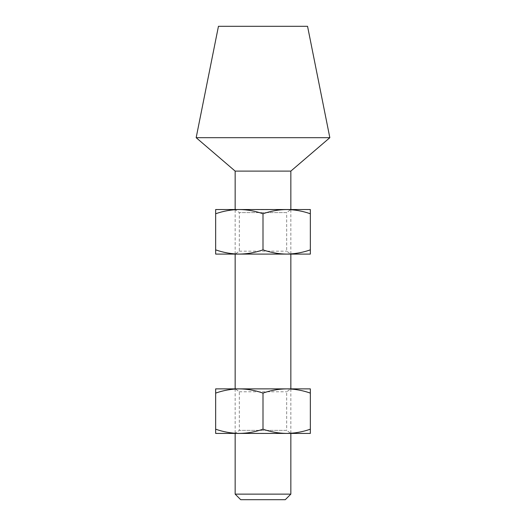<?xml version="1.0" encoding="UTF-8"?>
<svg xmlns="http://www.w3.org/2000/svg" width="526" height="526" viewBox="0 0 526 526"><rect width="100%" height="100%" fill="white"/><g stroke="black" fill="none" stroke-linecap="round" stroke-linejoin="round"><path stroke-width="0.39" stroke-dasharray="2.63 1.97" d="M240.724 499.7L285.276 499.7M290.845 494.131L235.155 494.131M307.552 26.3L218.448 26.3M329.835 137.687L196.165 137.687M290.845 171.108L235.155 171.108M235.155 209.532L290.845 209.677L235.155 209.677L239.33 212.603L239.33 251.165L235.155 254.091L290.845 254.091L235.155 254.091L235.155 209.532L290.845 209.532L286.67 212.603L239.33 212.603L286.67 212.603L286.67 251.165L290.845 254.091L290.845 209.532L235.155 209.532M239.33 251.165L286.67 251.165L239.33 251.165M310.34 213.76C302.614 211.051 294.724 209.644 286.67 209.532L310.34 209.532L310.34 249.863C302.614 252.572 294.724 253.979 286.67 254.091C278.602 253.973 270.712 252.565 263 249.863C255.274 252.572 247.384 253.979 239.33 254.091C231.262 253.973 223.372 252.565 215.66 249.863L215.66 213.76C223.372 211.058 231.262 209.65 239.33 209.532C247.384 209.644 255.274 211.051 263 213.76L263 249.863M215.66 213.76L215.66 209.532L286.67 209.532C278.602 209.65 270.712 211.058 263 213.76M310.34 249.863L310.34 254.091L215.66 254.091L215.66 249.863M235.155 433.424L290.845 433.279L235.155 433.279L239.33 430.36L239.33 391.791L235.155 388.872L290.845 388.872L235.155 388.872L235.155 433.424L290.845 433.424L286.67 430.36L239.33 430.36L286.67 430.36L286.67 391.791L290.845 388.872L290.845 433.424L235.155 433.424M239.33 391.791L286.67 391.791L239.33 391.791M215.66 393.1L215.66 388.872L239.33 388.872C247.398 388.984 255.288 390.391 263 393.1C270.726 390.391 278.616 388.977 286.67 388.872C294.738 388.984 302.628 390.391 310.34 393.1L310.34 388.872L239.33 388.872C231.276 388.977 223.386 390.391 215.66 393.1L215.66 433.424L239.33 433.424C247.398 433.312 255.288 431.899 263 429.196L263 393.1M215.66 429.196C223.386 431.905 231.276 433.312 239.33 433.424L286.67 433.424C294.738 433.312 302.628 431.899 310.34 429.196L310.34 393.1M263 429.196C270.726 431.905 278.616 433.312 286.67 433.424L310.34 433.424L310.34 429.196"/><path stroke-width="0.79" d="M290.845 494.131L285.276 499.7L240.724 499.7L235.155 494.131L290.845 494.131L290.845 433.424M196.165 137.687L218.448 26.3L307.552 26.3L329.835 137.687L196.165 137.687L235.155 171.108L290.845 171.108L329.835 137.687M215.66 249.863L215.66 254.091L239.33 254.091C247.398 253.973 255.288 252.565 263 249.863C270.726 252.572 278.616 253.979 286.67 254.091C294.738 253.973 302.628 252.565 310.34 249.863L310.34 254.091L239.33 254.091C231.276 253.979 223.386 252.572 215.66 249.863L215.66 209.532L239.33 209.532C247.398 209.65 255.288 211.058 263 213.76L263 249.863M215.66 213.76C223.386 211.051 231.276 209.644 239.33 209.532L286.67 209.532C294.738 209.65 302.628 211.058 310.34 213.76L310.34 249.863M263 213.76C270.726 211.051 278.616 209.644 286.67 209.532L310.34 209.532L310.34 213.76M310.34 429.196C302.614 431.905 294.724 433.312 286.67 433.424L310.34 433.424L310.34 393.1C302.614 390.391 294.724 388.977 286.67 388.872C278.602 388.984 270.712 390.391 263 393.1C255.274 390.391 247.384 388.977 239.33 388.872C231.262 388.984 223.372 390.391 215.66 393.1L215.66 429.196C223.372 431.899 231.262 433.312 239.33 433.424C247.384 433.312 255.274 431.905 263 429.196L263 393.1M215.66 429.196L215.66 433.424L286.67 433.424C278.602 433.312 270.712 431.899 263 429.196M310.34 393.1L310.34 388.872L215.66 388.872L215.66 393.1M290.845 388.872L290.845 254.091M290.845 209.532L290.845 171.108M235.155 494.131L235.155 433.424M235.155 388.872L235.155 254.091M235.155 209.532L235.155 171.108"/></g></svg>
